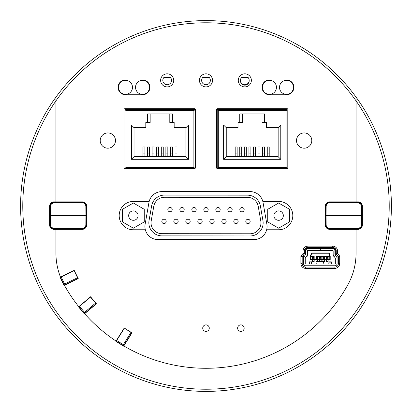 <?xml version="1.0" encoding="UTF-8"?>
<svg xmlns="http://www.w3.org/2000/svg" width="412" height="412" viewBox="0 0 412 412"><rect width="100%" height="100%" fill="white"/><g stroke="black" fill="none" stroke-linecap="round" stroke-linejoin="round"><path stroke-width="0.62" d="M247.936 77.312A4.362 4.362 90 0 1 247.895 83.461A4.362 4.362 90 0 1 241.746 83.461A4.362 4.362 90 0 1 241.705 77.312L247.936 77.312A4.362 4.362 0 0 1 249.178 80.582A4.362 4.362 0 0 1 244.821 85.16A4.362 4.362 0 0 1 240.464 80.582M194.969 168.426L194.969 109.587L124.996 109.587L124.996 168.477L194.742 168.477M142.969 156.699L142.969 146.955L144.931 146.955L144.931 153.882L142.969 153.882M147.548 156.699L147.548 146.955L149.515 146.955L149.515 153.882L147.548 153.882M152.131 156.699L152.131 146.955L154.093 146.955L154.093 153.882L152.131 153.882M156.709 156.699L156.709 146.955L158.672 146.955L158.672 153.882L156.709 153.882M161.293 156.699L161.293 146.955L163.255 146.955L163.255 153.882L161.293 153.882M165.871 156.699L165.871 146.955L167.833 146.955L167.833 153.882L165.871 153.882M170.455 156.699L170.455 146.955L172.417 146.955L172.417 153.882L170.455 153.882M175.033 156.699L175.033 146.955L176.995 146.955L176.995 153.882L175.033 153.882M185.941 127.689L185.941 156.699L134.029 156.699L134.029 127.689L145.807 127.689L145.807 125.073L131.407 125.073L131.407 159.32L188.557 159.32L188.557 125.073L174.163 125.073L174.163 127.689L185.941 127.689L188.557 125.073M194.928 168.441L193.877 167.39L126.087 167.39L124.996 168.477M124.996 109.587L126.087 110.679L193.877 110.679L193.877 167.39M194.969 109.587L193.877 110.679M172.417 113.949L147.548 113.949L147.548 122.457L150.169 122.457L150.169 113.949L169.796 113.949L169.796 122.457L172.417 122.457L172.417 113.949M172.417 122.457L174.163 122.457L174.163 125.073M145.807 125.073L145.807 122.457L147.548 122.457M144.931 156.699L144.931 153.882M149.515 156.699L149.515 153.882M154.093 156.699L154.093 153.882M158.672 156.699L158.672 153.882M163.255 156.699L163.255 153.882M167.833 156.699L167.833 153.882M172.417 156.699L172.417 153.882M176.995 156.699L176.995 153.882M185.941 156.699L188.557 159.32M131.407 125.073L134.029 127.689M131.407 159.32L134.029 156.699M209.111 77.312A4.362 4.362 90 0 1 209.069 83.461A4.362 4.362 90 0 1 202.92 83.461A4.362 4.362 90 0 1 202.879 77.312L209.111 77.312M170.285 77.312A4.362 4.362 90 0 1 170.244 83.461A4.362 4.362 90 0 1 164.1 83.461A4.362 4.362 90 0 1 164.058 77.312L170.285 77.312M217.222 168.477L287.19 168.477L287.19 109.587L217.217 109.587L217.217 168.477L218.308 167.39L218.308 110.679L286.098 110.679L286.098 167.39L218.308 167.39M217.217 109.587L218.308 110.679M287.19 168.477L286.098 167.39M235.19 156.699L235.19 146.955L237.152 146.955L237.152 153.882L235.19 153.882M239.769 156.699L239.769 146.955L241.731 146.955L241.731 153.882L239.769 153.882M244.352 156.699L244.352 146.955L246.314 146.955L246.314 153.882L244.352 153.882M248.93 156.699L248.93 146.955L250.893 146.955L250.893 153.882L248.93 153.882M253.514 156.699L253.514 146.955L255.476 146.955L255.476 153.882L253.514 153.882M258.092 156.699L258.092 146.955L260.054 146.955L260.054 153.882L258.092 153.882M262.671 156.699L262.671 146.955L264.638 146.955L264.638 153.882L262.671 153.882M267.254 156.699L267.254 146.955L269.216 146.955L269.216 153.882L267.254 153.882M278.157 127.689L278.157 156.699L226.245 156.699L226.245 127.689L238.023 127.689L238.023 125.073L223.628 125.073L223.628 159.32L280.778 159.32L280.778 125.073L266.379 125.073L266.379 127.689L278.157 127.689L280.778 125.073M287.19 109.587L286.098 110.679M264.638 113.949L239.769 113.949L239.769 122.457L242.39 122.457L242.39 113.949L262.017 113.949L262.017 122.457L264.638 122.457L264.638 113.949M264.638 122.457L266.379 122.457L266.379 125.073M238.023 125.073L238.023 122.457L239.769 122.457M237.152 156.699L237.152 153.882M241.731 156.699L241.731 153.882M246.314 156.699L246.314 153.882M250.893 156.699L250.893 153.882M255.476 156.699L255.476 153.882M260.054 156.699L260.054 153.882M264.638 156.699L264.638 153.882M269.216 156.699L269.216 153.882M278.157 156.699L280.778 159.32M223.628 125.073L226.245 127.689M223.628 159.32L226.245 156.699M194.655 168.482A0.87 0.87 0 0 0 195.525 167.612L195.525 109.592A0.87 0.87 0 0 0 194.655 108.722L124.857 108.722A0.87 0.87 0 0 0 123.986 109.592L123.986 167.612A0.87 0.87 0 0 0 124.857 168.482L194.655 168.482M286.484 94.322A6.978 6.978 0 0 0 293.462 87.344A6.978 6.978 0 0 0 286.484 80.366A6.978 6.978 0 0 0 279.501 87.344A6.978 6.978 0 0 0 286.484 94.322M332.721 247.442A3.492 3.492 0 0 1 336.213 250.934L336.213 253.947L338.396 256.568L338.396 263.582A3.492 3.492 0 0 1 334.904 267.074L305.678 267.074A3.492 3.492 0 0 1 302.187 263.582L302.187 256.568L304.37 253.947L304.37 250.934A3.492 3.492 0 0 1 307.857 247.442L332.721 247.442L332.721 246.134L307.857 246.134A4.8 4.8 0 0 0 303.057 250.934L303.057 253.473L304.37 253.947M158.012 239.588A13.086 13.086 0 0 1 145.122 224.231L148.969 202.421A13.086 13.086 0 0 1 161.854 191.606L250.136 191.606A13.086 13.086 0 0 1 263.026 202.421L266.873 224.231A13.086 13.086 0 0 1 253.983 239.588L158.012 239.588M74.304 270.591L60.389 277.379L63.829 284.434A0.87 0.87 0 0 0 64.998 284.836L77.152 278.909L77.554 277.745L64.612 284.053L64.998 284.836L77.611 278.687A0.87 0.618 -116 0 0 77.878 277.915M303.495 254.997L303.495 263.582A2.184 2.184 0 0 0 305.678 265.766L334.904 265.766A2.184 2.184 0 0 0 337.083 263.582L337.083 254.997M331.403 264.02L331.274 261.903L331.212 264.02M328.961 264.02L328.936 261.903L328.812 264.02M309.278 264.02L309.304 261.903L309.18 264.02M311.771 264.02L311.642 261.903L311.58 263.716A1.092 0.536 -0 0 1 311.379 264.02M311.359 253.241L310.385 256.254L311.359 253.241A0.438 0.438 0 0 1 311.776 252.937L328.807 252.937A0.438 0.438 0 0 1 329.224 253.241A0.438 0.438 0 0 0 328.807 252.937L329.224 253.241L330.192 256.254L329.78 256.254L328.807 253.241L311.359 253.241A0.438 0.438 0 0 1 311.776 252.937L310.803 256.254L310.385 256.254A0.438 0.438 0 0 0 310.365 256.388L310.365 259.395A0.438 0.438 0 0 0 310.803 259.833L329.78 259.833A0.438 0.438 0 0 0 330.213 259.395L330.213 256.388A0.438 0.438 0 0 0 330.192 256.254A0.438 0.438 0 0 1 330.213 256.388L326.397 256.254L326.397 258.741L326.402 256.712L328.137 256.712L328.137 258.741L327.705 258.741L327.705 257.649L326.834 257.649L326.834 258.741L326.397 258.741M314.181 257.649L313.748 257.649L313.748 258.741L314.181 258.741L314.181 256.712L312.44 256.712L312.873 258.741L312.44 258.741L312.44 257.649M317.667 257.649L317.235 257.649L317.235 258.741L317.673 258.741L317.667 256.712L315.932 256.712L316.364 258.741L315.927 258.741L315.932 257.649M321.159 257.649L320.727 257.649L320.727 258.741L321.164 258.741L321.159 256.712L319.424 256.712L319.856 258.741L319.418 258.741L319.424 257.649M326.397 256.254L324.651 256.254L324.651 258.741L324.646 256.712L322.91 256.712L322.91 257.649L323.343 257.649L323.343 258.741L322.91 258.741L322.91 256.254L315.927 256.254M327.159 248.75L321.927 248.75M320.248 250.496L307.857 250.496A0.438 0.438 0 0 0 307.419 250.934L307.419 254.194A2.184 2.184 0 0 1 307.074 255.373L305.307 258.113A0.438 0.438 0 0 0 305.241 258.35L305.241 263.582A0.438 0.438 0 0 0 305.678 264.02L334.904 264.02A0.438 0.438 0 0 0 335.342 263.582L335.342 258.35A0.438 0.438 0 0 0 335.27 258.113L333.509 255.373A2.184 2.184 0 0 1 333.159 254.194L333.159 250.934A0.438 0.438 0 0 0 332.721 250.496L320.248 250.496L320.248 248.75L313.419 248.75M362.385 224.978L362.385 206.216A4.362 4.362 0 0 0 358.023 201.854L356.061 201.854L356.061 97.124A185.4 185.4 0 0 0 55.934 97.124L55.934 201.854L53.967 201.854A4.362 4.362 0 0 0 49.605 206.216L49.605 224.978A4.362 4.362 0 0 0 53.967 229.34L55.934 229.34L55.934 253.081A65.436 65.436 0 0 0 60.492 277.085L74.212 270.396L78.229 278.625L64.442 285.351A162.282 162.282 0 0 0 78.744 306.703L90.558 296.784L96.449 303.804L84.625 313.723A162.282 162.282 0 0 0 116.055 341.074L124.228 327.998L131.995 332.855L123.821 345.936A162.282 162.282 0 0 0 347.81 284.893A65.436 65.436 0 0 0 356.061 253.081L356.061 229.34L358.023 229.34A4.362 4.362 0 0 0 362.385 224.978M356.061 229.34L329.667 229.34A4.362 4.362 0 0 1 325.305 224.978L325.305 206.216A4.362 4.362 0 0 1 329.667 201.854L356.061 201.854M55.934 201.854L82.323 201.854A4.362 4.362 0 0 1 86.685 206.216L86.685 224.978A4.362 4.362 0 0 1 82.323 229.34L55.934 229.34M90.697 296.954L78.836 306.904L83.883 312.919A0.87 0.87 0 0 0 85.114 313.027L95.471 304.334L95.579 303.108L84.553 312.363L85.114 313.027L95.862 304.01A0.87 0.618 -130 0 0 95.939 303.196M124.414 328.117L130.954 332.458A0.87 0.87 0 0 1 131.232 333.663L130.954 332.458L123.327 344.669L124.069 345.132L131.505 333.231A0.87 0.618 -148 0 0 131.325 332.433M344.916 202.292A13.524 13.524 0 0 1 347.337 202.076A13.524 13.524 0 0 0 344.916 202.292M67.074 228.902A13.524 13.524 0 0 1 62.238 228.902A13.524 13.524 0 0 0 67.074 228.902M62.238 202.292A13.524 13.524 0 0 1 64.658 202.076A13.524 13.524 0 0 0 62.238 202.292M84.625 313.723L84.419 313.898L78.527 306.878L78.744 306.703M123.821 345.936L123.677 346.173L115.906 341.316L116.055 341.074M64.442 285.351L64.112 285.511L60.095 277.276L60.492 277.085M167.174 73.82A6.546 6.546 0 0 1 172.839 83.636A6.546 6.546 0 0 1 161.504 83.636A6.546 6.546 0 0 1 167.174 73.82M205.995 73.82A6.546 6.546 0 0 1 211.665 83.636A6.546 6.546 0 0 1 200.33 83.636A6.546 6.546 0 0 1 205.995 73.82M244.821 73.82A6.546 6.546 0 0 1 250.491 83.636A6.546 6.546 0 0 1 239.156 83.636A6.546 6.546 0 0 1 244.821 73.82M125.511 79.928L142.526 79.928A7.416 7.416 0 0 1 149.942 87.344A7.416 7.416 0 0 1 142.526 94.76L125.511 94.76A7.416 7.416 0 0 1 118.095 87.344A7.416 7.416 0 0 1 125.511 79.928M269.469 79.928L286.484 79.928A7.416 7.416 0 0 1 293.9 87.344A7.416 7.416 0 0 1 286.484 94.76L269.469 94.76A7.416 7.416 0 0 1 262.053 87.344A7.416 7.416 0 0 1 269.469 79.928M107.846 148.196A7.632 7.632 0 0 1 101.234 136.748A7.632 7.632 0 0 1 114.454 136.748A7.632 7.632 0 0 1 107.846 148.196M304.149 148.196A7.632 7.632 0 0 1 297.536 136.748A7.632 7.632 0 0 1 310.761 136.748A7.632 7.632 0 0 1 304.149 148.196M303.057 253.473L300.878 256.094L302.187 256.568M300.878 256.094L300.878 263.582L302.187 263.582A3.492 3.492 0 0 0 305.678 267.074L305.678 268.382L334.904 268.382L334.904 267.074A3.492 3.492 0 0 0 338.396 263.582L339.704 263.582L339.704 256.094L338.396 256.568M339.704 256.094L337.521 253.473L336.213 253.947M205.995 324.872A3.27 3.27 0 0 1 208.833 329.78A3.27 3.27 0 0 1 203.162 329.78A3.27 3.27 0 0 1 205.995 324.872M240.896 324.872A3.27 3.27 0 0 1 243.729 329.78A3.27 3.27 0 0 1 238.064 329.78A3.27 3.27 0 0 1 240.896 324.872M287.138 168.482L217.34 168.482A0.87 0.87 0 0 1 216.465 167.612L216.465 109.592A0.87 0.87 0 0 1 217.34 108.722L287.138 108.722A0.87 0.87 0 0 1 288.009 109.592L288.009 167.612A0.87 0.87 0 0 1 287.138 168.482M145.338 229.772L133.364 229.772A14.178 14.178 0 0 1 119.186 215.6A14.178 14.178 0 0 1 133.364 201.422L149.185 201.422M262.81 201.422L278.63 201.422A14.178 14.178 0 0 1 292.808 215.6A14.178 14.178 0 0 1 278.63 229.772L266.652 229.772M55.934 97.124A185.4 185.4 0 0 0 330.022 343.809A185.4 185.4 0 0 0 356.061 97.124M349.757 202.292A13.524 13.524 0 0 0 347.337 202.076M344.916 228.902A13.524 13.524 0 0 0 349.757 228.902M67.074 202.292A13.524 13.524 0 0 0 64.658 202.076M269.469 94.322A6.978 6.978 0 0 0 276.447 87.344A6.978 6.978 0 0 0 269.469 80.366A6.978 6.978 0 0 0 262.49 87.344A6.978 6.978 0 0 0 269.469 94.322M124.295 328.302L116.205 341.249L122.864 345.411A0.87 0.87 0 0 0 124.069 345.132M131.232 333.663L131.505 333.231M95.862 304.01L95.471 304.334A0.87 0.87 0 0 0 95.579 303.108L90.532 297.093M86.469 215.6L50.346 215.6L50.429 206.185L49.909 206.185L49.826 215.6L50.346 215.6L49.826 215.6L49.909 225.009C50.161 227.373 51.469 228.67 53.833 228.902L82.462 228.902C84.826 228.67 86.134 227.373 86.386 225.009L86.386 206.185C86.134 203.822 84.826 202.524 82.462 202.292L53.833 202.292C51.469 202.524 50.161 203.822 49.909 206.185C50.161 203.822 51.469 202.524 53.833 202.292L53.179 202.349L53.833 202.292L53.833 202.812L82.462 202.812L83.93 203.142L85.109 204.079L85.84 205.804L85.943 215.6L85.84 225.39L85.109 227.115L83.93 228.052L82.462 228.382L53.833 228.382L53.833 228.902C51.469 228.67 50.161 227.373 49.909 225.009L50.429 225.009L50.346 215.6M82.462 202.812L82.462 202.292C84.826 202.524 86.134 203.822 86.386 206.185L85.861 206.185M85.861 225.009L86.386 225.009C86.134 227.373 84.826 228.67 82.462 228.902L82.462 228.382M53.179 228.845L53.833 228.902L53.179 228.845M122.457 221.893L122.457 209.301L133.364 203.003L144.267 209.301L144.267 221.893L133.364 228.191L122.457 221.893M128.662 215.6A4.702 4.702 0 0 1 133.364 210.893A4.702 4.702 0 0 1 138.066 215.6A4.702 4.702 0 0 1 133.364 220.302A4.702 4.702 0 0 1 128.662 215.6M289.538 209.301L289.538 221.893L278.63 228.191L267.723 221.893L267.723 209.301L278.63 203.003L289.538 209.301M283.332 215.6A4.702 4.702 0 0 1 278.63 220.302A4.702 4.702 0 0 1 273.928 215.6A4.702 4.702 0 0 1 278.63 210.893A4.702 4.702 0 0 1 283.332 215.6M325.526 215.6L361.643 215.6L361.561 225.009L362.086 225.009L362.169 215.6L361.643 215.6L362.169 215.6L362.086 206.185C361.834 203.822 360.526 202.524 358.162 202.292L329.533 202.292C327.169 202.524 325.861 203.822 325.609 206.185L325.609 225.009C325.861 227.373 327.169 228.67 329.533 228.902L358.162 228.902C360.526 228.67 361.834 227.373 362.086 225.009C361.834 227.373 360.526 228.67 358.162 228.902L358.816 228.845L358.162 228.902L358.162 228.382L329.533 228.382L328.065 228.052L326.886 227.115L326.155 225.39L326.047 215.6L326.155 205.804L326.886 204.079L328.065 203.142L329.533 202.812L358.162 202.812L358.162 202.292C360.526 202.524 361.834 203.822 362.086 206.185L361.561 206.185L361.643 215.6M329.533 228.382L329.533 228.902C327.169 228.67 325.861 227.373 325.609 225.009L325.562 219.802M326.129 206.185L325.609 206.185C325.861 203.822 327.169 202.524 329.533 202.292L329.533 202.812M358.816 202.349L358.162 202.292L358.816 202.349M328.137 259.833L328.137 261.265M324.646 259.833L324.646 261.265M321.159 259.833L321.159 261.265M317.667 259.833L317.667 261.265M314.181 259.833L314.181 261.265M328.143 256.254L328.143 258.741M311.673 264.02L311.642 263.598L311.621 264.02M329.198 264.02A1.092 0.536 -0 0 1 328.997 263.716L328.936 261.903L328.91 264.02M331.253 264.02L331.274 261.903L331.305 264.02M305.549 248.312L335.033 248.312M305.241 250.496A2.184 2.184 0 0 0 304.823 249.214M337.083 263.582L337.083 258.35A2.184 2.184 0 0 0 336.738 257.165L334.971 254.425A0.438 0.438 0 0 1 334.904 254.194L334.904 250.934A2.184 2.184 0 0 0 332.721 248.75L307.857 248.75A2.184 2.184 0 0 0 305.678 250.934L305.678 254.194A0.438 0.438 0 0 1 305.606 254.425L303.845 257.165A2.184 2.184 0 0 0 303.495 258.35L303.495 263.582M307.337 254.801L307.337 256.166L306.564 256.166M334.019 256.166L333.246 256.166L333.246 254.801M335.759 249.214A2.184 2.184 0 0 0 335.342 250.496M305.241 254.997L305.241 249.188A0.438 0.438 0 0 1 305.678 248.75L312.981 248.75M326.402 257.649L326.834 257.649M326.402 261.265L326.402 259.833M328.137 257.649L327.705 257.649M322.91 257.649L322.91 258.741M322.91 261.265L322.91 259.833M324.646 257.649L323.343 257.649M324.651 258.741L324.218 258.741L324.218 257.649M319.424 261.265L319.424 259.833M320.727 257.649L319.856 257.649M317.673 258.741L317.673 256.388L319.418 256.254M319.418 256.388L319.418 258.741M315.932 261.265L315.932 259.833M317.235 257.649L316.364 257.649M315.927 256.388L315.927 258.741M312.44 261.265L312.44 259.833M313.748 257.649L312.873 257.649M310.385 256.254A0.438 0.438 0 0 0 310.365 256.388L314.181 256.254M312.44 256.388L312.44 258.741M327.597 248.75L334.904 248.75A0.438 0.438 0 0 1 335.342 249.188L335.342 254.997M330.213 259.395L329.78 259.395L329.78 259.833M314.181 258.741L314.181 256.388M310.803 259.833L310.803 259.395L310.365 259.395M321.164 258.741L321.164 256.388L322.91 256.388M324.651 256.254L322.91 256.254M335.445 248.75L335.342 249.188M323.394 261.45L323.894 264.01L316.689 264.01L317.188 261.45L323.394 261.45M317.219 261.965L317.188 261.45L317.219 261.965M309.33 264.02L309.304 261.903L311.632 262.12M309.366 264.02L309.366 263.716A1.092 0.536 -0 0 0 309.567 264.02M309.366 263.716L309.319 262.12M331.011 264.02A1.092 0.536 -0 0 0 331.212 263.716M320.335 250.496L320.335 248.75M305.132 248.75L305.241 249.188M227.815 209.657A2.184 2.184 0 0 0 229.994 211.84A2.184 2.184 0 0 0 232.177 209.657A2.184 2.184 0 0 0 229.994 207.478A2.184 2.184 0 0 0 227.815 209.657M167.833 209.595A2.184 2.184 0 0 0 170.012 211.773A2.184 2.184 0 0 0 172.195 209.595A2.184 2.184 0 0 0 170.012 207.411A2.184 2.184 0 0 0 167.833 209.595M191.827 209.62A2.184 2.184 0 0 0 194.006 211.799A2.184 2.184 0 0 0 196.189 209.62A2.184 2.184 0 0 0 194.006 207.437A2.184 2.184 0 0 0 191.827 209.62M161.823 221.393A2.184 2.184 0 0 0 164.002 223.572A2.184 2.184 0 0 0 166.185 221.393A2.184 2.184 0 0 0 164.002 219.21A2.184 2.184 0 0 0 161.823 221.393M185.817 221.393A2.184 2.184 0 0 0 187.996 223.572A2.184 2.184 0 0 0 190.179 221.393A2.184 2.184 0 0 0 187.996 219.21A2.184 2.184 0 0 0 185.817 221.393M209.806 221.404A2.184 2.184 0 0 0 211.989 223.587A2.184 2.184 0 0 0 214.168 221.404A2.184 2.184 0 0 0 211.989 219.225A2.184 2.184 0 0 0 209.806 221.404M221.805 221.429A2.184 2.184 0 0 0 223.984 223.608A2.184 2.184 0 0 0 226.167 221.429A2.184 2.184 0 0 0 223.984 219.246A2.184 2.184 0 0 0 221.805 221.429M197.812 221.404A2.184 2.184 0 0 0 199.99 223.587A2.184 2.184 0 0 0 202.174 221.404A2.184 2.184 0 0 0 199.99 219.225A2.184 2.184 0 0 0 197.812 221.404M173.818 221.393A2.184 2.184 0 0 0 176.001 223.572A2.184 2.184 0 0 0 178.18 221.393A2.184 2.184 0 0 0 176.001 219.21A2.184 2.184 0 0 0 173.818 221.393M203.822 209.631A2.184 2.184 0 0 0 206.005 211.814A2.184 2.184 0 0 0 208.184 209.631A2.184 2.184 0 0 0 206.005 207.452A2.184 2.184 0 0 0 203.822 209.631M179.828 209.605A2.184 2.184 0 0 0 182.011 211.789A2.184 2.184 0 0 0 184.19 209.605A2.184 2.184 0 0 0 182.011 207.427A2.184 2.184 0 0 0 179.828 209.605M215.816 209.646A2.184 2.184 0 0 0 218 211.825A2.184 2.184 0 0 0 220.178 209.646A2.184 2.184 0 0 0 218 207.463A2.184 2.184 0 0 0 215.816 209.646M239.81 209.672A2.184 2.184 0 0 0 241.993 211.85A2.184 2.184 0 0 0 244.172 209.672A2.184 2.184 0 0 0 241.993 207.488A2.184 2.184 0 0 0 239.81 209.672M233.8 221.429A2.184 2.184 0 0 0 235.983 223.608A2.184 2.184 0 0 0 238.162 221.429A2.184 2.184 0 0 0 235.983 219.246A2.184 2.184 0 0 0 233.8 221.429M245.799 221.455A2.184 2.184 0 0 0 247.978 223.634A2.184 2.184 0 0 0 250.161 221.455A2.184 2.184 0 0 0 247.978 219.272A2.184 2.184 0 0 0 245.799 221.455M250.043 233.779L161.926 233.686A10.908 10.908 0 0 1 151.199 220.878L153.789 206.268A10.908 10.908 0 0 1 164.537 197.266L247.504 197.353A10.908 10.908 0 0 1 258.236 206.376L260.796 220.992A10.908 10.908 0 0 1 250.043 233.779M250.043 235.963L161.921 235.87A13.086 13.086 0 0 1 149.051 220.497L151.642 205.887A13.086 13.086 0 0 1 164.543 195.082L247.509 195.17A13.086 13.086 0 0 1 260.384 206L262.944 220.616A13.086 13.086 0 0 1 250.043 235.963M77.611 278.687L77.152 278.909A0.87 0.87 0 0 0 77.554 277.745L74.109 270.684M142.526 94.322A6.978 6.978 0 0 0 149.505 87.344A6.978 6.978 0 0 0 142.526 80.366A6.978 6.978 0 0 0 135.543 87.344A6.978 6.978 0 0 0 142.526 94.322M125.511 94.322A6.978 6.978 0 0 0 132.489 87.344A6.978 6.978 0 0 0 125.511 80.366A6.978 6.978 0 0 0 118.532 87.344A6.978 6.978 0 0 0 125.511 94.322M126.087 167.39L126.087 110.679M304.37 250.934L303.057 250.934M334.904 268.382A4.8 4.8 0 0 0 339.704 263.582M300.878 263.582A4.8 4.8 0 0 0 305.678 268.382M307.857 247.442L307.857 246.134M336.213 250.934L337.521 250.934A4.8 4.8 0 0 0 332.721 246.134M337.521 253.473L337.521 250.934M55.934 100.883A183.216 183.216 0 0 1 356.061 100.883A183.216 183.216 0 0 1 84.187 342.861A183.216 183.216 0 0 1 55.934 100.883M325.578 209.708L325.305 209.708M325.305 221.486L325.578 221.486M86.685 209.708L86.417 209.708M86.417 221.486L86.685 221.486M116.668 340.508L123.327 344.669L122.864 345.411M79.506 306.348L84.553 312.363L83.883 312.919M53.833 228.382L51.438 227.398L50.429 225.009M50.429 206.185L51.438 203.796L53.833 202.812M358.162 202.812L360.557 203.796L361.561 206.185M325.609 225.009L326.129 225.009M361.561 225.009L360.557 227.398L358.162 228.382M326.402 261.007L328.137 261.007M322.91 261.007L324.646 261.007M319.424 261.007L321.159 261.007M315.932 261.007L317.667 261.007M312.44 261.007L314.181 261.007M312.44 256.254L310.803 256.254L310.803 259.395L329.78 259.395L329.78 256.388L328.143 256.388M324.651 256.388L326.397 256.388M311.58 264.02L311.58 263.716M328.946 262.12L331.263 262.12M328.997 263.716L328.997 264.02M61.172 276.998L64.612 284.053L63.829 284.434M67.146 228.902A1.092 1.092 0 0 0 67.491 229.34M68.799 229.34A1.092 1.092 0 0 0 69.144 228.902M69.144 202.292A1.092 1.092 0 0 0 68.799 201.854M67.491 201.854A1.092 1.092 0 0 0 67.146 202.292M344.844 202.292A1.092 1.092 0 0 0 344.499 201.854M343.191 201.854A1.092 1.092 0 0 0 342.846 202.292M342.846 228.902A1.092 1.092 0 0 0 343.191 229.34M344.499 229.34A1.092 1.092 0 0 0 344.844 228.902M326.402 261.404L328.137 261.404M315.932 261.404L324.646 261.404M312.44 261.404L314.181 261.404M311.642 261.836L309.309 261.836M331.269 261.836L328.941 261.836"/></g></svg>
